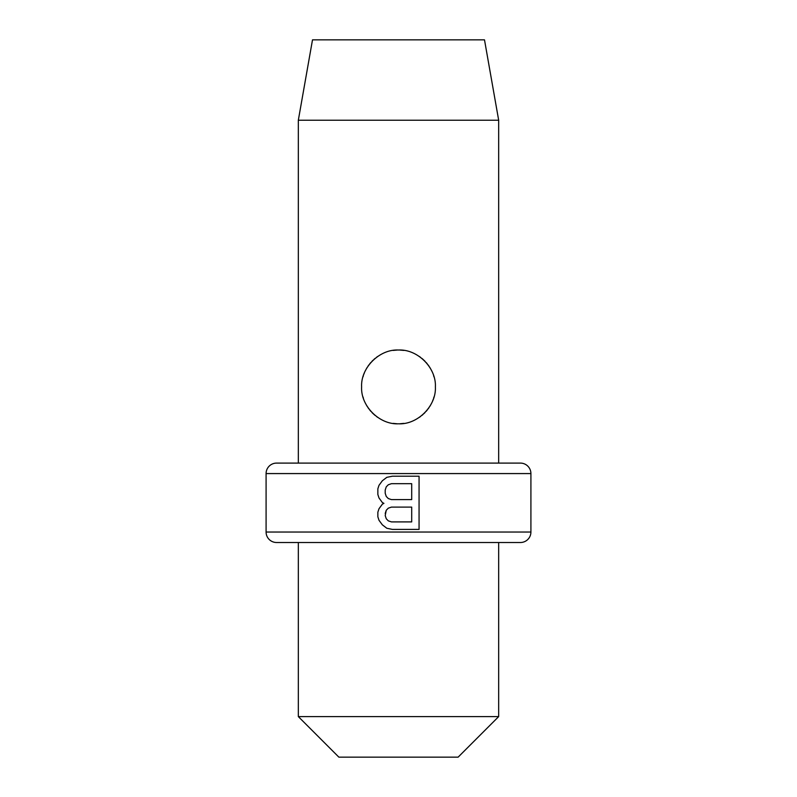 <?xml version="1.0" encoding="UTF-8"?>
<svg xmlns="http://www.w3.org/2000/svg" width="797" height="797" viewBox="0 0 797 797"><rect width="100%" height="100%" fill="white"/><g stroke="black" fill="none" stroke-linecap="round" stroke-linejoin="round"><path stroke-width="1.2" d="M298.327 716.603L498.673 716.603L458.126 757.15L338.874 757.15L298.327 716.603L298.327 542.508L498.673 542.508L498.673 716.603M276.569 542.508L520.431 542.508A10.481 10.481 0 0 0 530.912 532.027L530.912 473.577A10.481 10.481 0 0 0 520.431 463.097L276.569 463.097A10.481 10.481 0 0 0 266.088 473.577L266.088 532.027A10.481 10.481 0 0 0 276.569 542.508M498.673 120.227L484.496 39.85L312.504 39.85L298.327 120.227L498.673 120.227L498.673 463.097M298.327 120.227L298.327 463.097M361.619 386.914C360.593 405.902 379.402 424.831 398.5 423.795C417.598 424.831 436.407 405.902 435.381 386.914C436.407 367.925 417.598 348.996 398.5 350.032C379.402 348.996 360.593 367.925 361.619 386.914M433.996 376.881L433.598 375.576M431.725 370.894L431.406 370.256M430.539 368.632L429.643 367.158M429.085 366.291L428.059 364.857M427.252 363.811L426.126 362.476M425.05 361.31L423.904 360.174M423.337 359.646L421.862 358.371M420.477 357.295L419.342 356.488M403.89 350.421L399.845 350.052M397.155 350.052L393.11 350.421M377.658 356.488L376.523 357.295M375.098 358.401L373.952 359.387M373.096 360.174L371.95 361.31M370.914 362.436L369.738 363.821M368.941 364.857L367.965 366.231M367.168 367.457L366.441 368.662M365.594 370.256L365.225 370.994M364.339 372.996L363.89 374.162M363.402 375.576L363.004 376.881M363.004 396.936L363.402 398.251M365.275 402.923L365.594 403.571M366.461 405.195L367.357 406.669M367.915 407.526L368.941 408.971M369.748 410.007L370.874 411.352M371.95 412.507L373.096 413.653M373.663 414.181L375.138 415.446M376.523 416.532L377.658 417.339M393.11 423.396L397.155 423.765M399.845 423.765L403.89 423.396M419.342 417.339L420.477 416.532M421.902 415.416L423.048 414.44M423.904 413.653L425.05 412.507M426.086 411.391L427.262 410.007M428.059 408.971L429.035 407.596M429.832 406.37L430.559 405.155M431.406 403.571L431.775 402.834M432.661 400.821L433.11 399.666M433.598 398.251L433.996 396.936M383.925 503.355L382.361 504.152L378.993 508.745L377.858 512.212L377.858 516.805L378.993 520.272L382.341 524.824L386.824 528.262L392.413 529.407L419.063 529.407L419.063 476.198L392.413 476.198L386.824 477.333L382.341 480.77L378.993 485.333L377.858 488.8L377.858 494.499L378.993 497.966L382.361 502.558L383.925 503.355M391.427 521.905L388.308 520.849L386.256 518.747L385.21 515.559L386.256 518.747L388.308 520.849L391.427 521.905L411.7 521.905L411.7 507.101L391.427 507.101L388.308 508.167L386.256 510.259L385.21 515.559M391.427 499.609L388.308 498.543L391.427 499.609L411.7 499.609L411.7 483.689L391.427 483.689L388.308 484.755L386.256 486.847L385.21 490.045L385.21 493.263L386.256 496.451L385.21 493.263M388.308 498.543L386.256 496.451L388.308 498.543M385.21 513.457L386.256 510.259L388.308 508.167L391.427 507.101M385.21 490.045L386.256 486.847L388.308 484.755L391.427 483.689M266.088 532.027L530.912 532.027M266.088 473.577L530.912 473.577"/></g></svg>
